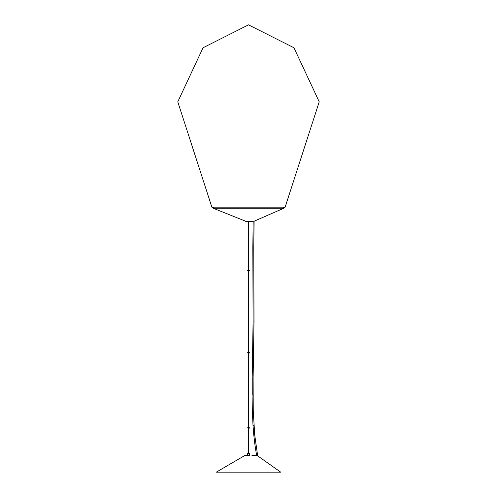 <?xml version="1.0" encoding="UTF-8"?>
<svg xmlns="http://www.w3.org/2000/svg" width="497" height="497" viewBox="0 0 497 497"><rect width="100%" height="100%" fill="white"/><g stroke="black" fill="none" stroke-linecap="round" stroke-linejoin="round"><path stroke-width="0.75" d="M250.861 221.413L254.278 221.153L283.737 208.274L213.648 208.274M245.636 221.389L250.19 221.413M247.686 453.481L249.395 453.481L249.395 455.339M249.202 428.24L247.543 427.992L249.202 428.24M247.543 427.992L247.798 427.6L249.202 427.6L249.457 427.992M249.575 455.339L245.102 455.339L216.301 472.15L280.699 472.15L257.67 455.855M257.204 455.786L256.881 455.786M249.202 353.118L247.543 352.864L249.202 353.118M247.543 352.864L247.798 352.472L249.202 352.472L249.457 352.864M249.202 270.834L247.543 270.585L249.202 270.834M247.543 270.585L247.798 270.188L249.202 270.188L249.457 270.585M248.643 270.834L248.643 289.627L248.357 270.834M248.643 221.886L248.643 270.188M248.357 221.886L248.357 270.188M248.643 453.481L248.643 428.24M248.643 427.6L248.643 353.118M248.643 352.472L248.643 289.627L248.357 352.472M248.357 453.481L248.357 428.24M248.357 427.6L248.357 353.118M211.871 207.162L285.129 207.162L319.217 101.81L293.951 47.755L248.5 24.85L203.049 47.755L177.783 101.81L211.871 207.162L213.84 207.945M285.129 207.162L283.16 207.945M247.562 221.886L249.332 221.532L249.798 221.637L248.922 221.886M249.332 221.637L247.202 221.637M250.65 221.457L249.438 221.886M247.071 221.886L246.35 221.457L250.358 221.457M249.798 221.637L250.358 221.637M257.042 453.252L257.527 455.892M257.024 453.134L256.259 453.332L256.707 455.755M255.607 443.995L254.824 444.057L256.259 453.332M254.551 434.757L253.768 434.807L254.824 444.057M253.799 425.463L253.016 425.494L253.768 434.807M253.103 410.255L252.308 410.267L253.016 425.494M253.886 321.081L253.085 321.068L252.464 361.207L253.06 361.226L252.488 361.201L252.184 378.105L252.998 378.124L253.016 395.016L252.215 395.022M253.221 301.039L253.998 301.039M253.228 231.944L253.594 232.018L253.228 231.944M252.184 378.105L252.209 395.022M247.543 427.849L249.457 427.849M247.543 352.721L249.457 352.721M247.543 270.443L249.457 270.443M213.263 207.802L213.263 208.274L246.139 221.413M283.737 207.889L283.737 208.274M257.682 455.911L254.694 434.713L253.24 410.242L253.116 378.124L254.017 321.081L253.762 247.363L254.11 221.159M253.085 321.068L252.83 247.369L253.178 221.24M252.085 395.022L252.308 410.267M247.605 453.481L247.605 455.339M256.694 455.693L251.898 455.339"/></g></svg>
